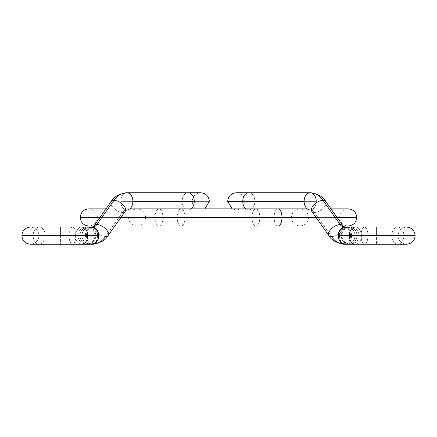 <?xml version="1.0" encoding="UTF-8"?>
<svg xmlns="http://www.w3.org/2000/svg" width="437" height="437" viewBox="0 0 437 437"><rect width="100%" height="100%" fill="white"/><g stroke="black" fill="none" stroke-linecap="round" stroke-linejoin="round"><path stroke-width="0.33" stroke-dasharray="2.19 1.64" d="M75.585 235.647A8.571 6.063 90 0 1 81.648 227.071A8.571 6.063 -90 0 0 75.585 235.647L45.273 235.647A8.571 6.063 -90 0 0 39.21 227.071A8.571 6.063 -90 0 0 33.152 235.647L22.2 235.647L33.152 235.647A8.571 6.063 90 0 1 39.21 227.071A8.571 6.063 90 0 1 45.273 235.647L97.549 235.647A8.571 6.063 -90 0 0 94.031 227.863A8.571 6.063 90 0 1 97.549 235.647A8.571 6.063 -90 0 1 91.491 244.217A8.571 6.063 -90 0 1 85.428 235.647L75.923 235.647A8.571 3.441 90 0 0 72.482 227.071A8.571 3.441 90 0 0 69.035 235.647A8.571 3.441 -90 0 1 72.482 227.071A8.571 3.441 -90 0 1 75.923 235.647L33.152 235.647L75.923 235.647A8.571 3.441 -90 0 1 72.482 244.217A8.571 3.441 -90 0 1 69.035 235.647L45.273 235.647A8.571 6.063 90 0 1 39.21 244.217A8.571 6.063 90 0 1 33.152 235.647A8.571 6.063 -90 0 0 39.21 244.217A8.571 6.063 -90 0 0 45.273 235.647L75.585 235.647A8.571 6.063 -90 0 0 81.648 244.217A8.571 6.063 90 0 1 75.585 235.647L81.861 235.647L75.585 235.647M87.154 243.567L84.374 241.71L82.517 238.93L81.861 235.647L82.517 232.364L84.374 229.583L87.154 227.726L90.437 227.071A8.571 8.571 0 0 0 81.861 235.647A8.571 8.571 0 0 0 90.437 244.217C95.632 243.715 98.489 240.858 99.008 235.647C98.489 230.436 95.632 227.579 90.437 227.071L30.421 227.071L60.432 227.071L60.432 235.647L60.432 227.071M92.578 227.065L30.421 227.071C35.616 227.579 38.478 230.436 38.997 235.647C38.478 240.858 35.616 243.715 30.421 244.217L91.491 244.217A8.571 6.063 90 0 0 97.549 235.647L69.035 235.647A8.571 3.441 90 0 0 72.482 244.217A8.571 3.441 90 0 0 75.923 235.647L85.428 235.647A8.571 6.063 -90 0 0 91.491 244.217A8.571 6.063 90 0 1 85.428 235.647A8.571 6.063 90 0 0 91.491 244.217L92.54 244.217A8.571 6.063 90 0 1 86.477 235.647A8.571 6.063 90 0 1 92.54 227.071A8.571 6.063 -90 0 0 86.477 235.647A8.571 6.063 -90 0 0 92.54 244.217A25.717 18.185 -90 0 0 105.399 236.685L122.546 212.437A8.571 6.063 90 0 1 126.834 209.929A8.571 6.063 -90 0 1 120.77 201.353A8.571 6.063 -90 0 1 126.834 192.783A8.571 6.063 -90 0 0 120.77 201.353A8.571 6.063 -90 0 0 126.834 209.929A8.571 6.063 90 0 0 122.546 212.437L105.399 236.685A8.571 4.288 -144.7 0 1 96.637 232.462A8.571 4.288 -144.7 0 1 94.108 225.678A8.571 4.288 -144.7 0 1 96.828 224.563A8.571 6.063 90 0 1 92.54 227.071A8.571 6.063 90 0 0 86.477 235.647A8.571 6.063 90 0 0 92.54 244.217A8.571 6.063 -90 0 1 86.477 235.647L85.428 235.647A8.571 6.063 90 0 1 91.491 227.071A8.571 6.063 -90 0 1 97.549 235.647L98.604 235.647A8.571 6.063 90 0 0 92.54 227.071A8.571 6.063 -90 0 1 98.604 235.647A8.571 6.063 -90 0 1 92.54 244.217A25.717 18.185 90 0 0 105.399 236.685A25.717 18.185 90 0 1 92.54 244.217A8.571 6.063 90 0 0 98.604 235.647L95.763 235.647A8.571 7.85 -90 0 0 87.908 227.071A8.571 7.85 -90 0 0 80.058 235.647L95.763 235.647A8.571 7.85 90 0 1 87.908 244.217A8.571 7.85 90 0 1 80.058 235.647A8.571 7.85 90 0 1 87.908 227.071A8.571 7.85 90 0 1 95.763 235.647L85.428 235.647A8.571 6.063 -90 0 1 91.491 227.071A8.571 6.063 -90 0 0 85.428 235.647L80.058 235.647A8.571 7.85 -90 0 0 87.908 244.217A8.571 7.85 -90 0 0 95.763 235.647L97.549 235.647A8.571 6.063 90 0 1 94.031 243.431A8.571 6.063 -90 0 0 97.549 235.647A8.571 6.063 90 0 0 91.491 227.071A8.571 6.063 90 0 0 85.428 235.647L86.477 235.647A8.571 6.063 -90 0 1 92.54 227.071A8.571 6.063 -90 0 0 96.828 224.563A8.571 4.288 -144.7 0 1 105.59 228.786A8.571 4.288 -144.7 0 1 108.114 235.57A8.571 4.288 -144.7 0 1 105.399 236.685A8.571 4.288 -144.7 0 0 108.114 235.57A8.571 4.288 35.3 0 0 105.59 228.786A8.571 4.288 35.3 0 0 96.828 224.563L113.97 200.315A8.571 4.288 35.3 0 0 111.255 201.43A8.571 4.288 35.3 0 0 113.784 208.214A8.571 4.288 35.3 0 0 122.546 212.437A8.571 4.288 35.3 0 1 113.784 208.214A8.571 4.288 35.3 0 1 111.255 201.43M97.609 230.949A8.571 6.063 90 0 1 97.609 240.345A8.571 6.063 -90 0 0 97.609 230.949M182.125 201.353A8.571 6.063 90 0 1 188.189 192.783A8.571 6.063 90 0 0 182.125 201.353L120.77 201.353A8.571 6.063 90 0 1 126.834 192.783A25.717 18.185 -90 0 0 113.97 200.315A8.571 4.288 -144.7 0 1 122.737 204.538A8.571 4.288 -144.7 0 1 125.261 211.328A8.571 4.288 -144.7 0 1 122.546 212.437A8.571 4.288 -144.7 0 0 125.261 211.328A8.571 4.288 35.3 0 0 122.737 204.538A8.571 4.288 35.3 0 0 113.97 200.315L96.828 224.563A8.571 4.288 35.3 0 0 94.113 225.672A8.571 4.288 35.3 0 0 96.632 232.462A8.571 4.288 35.3 0 0 105.399 236.685A8.571 4.288 35.3 0 0 108.114 235.576L125.261 211.328A8.571 4.288 35.3 0 1 122.546 212.437A8.571 4.288 -144.7 0 1 113.778 208.214A8.571 4.288 -144.7 0 1 111.26 201.424A8.571 4.288 -144.7 0 1 113.97 200.315A25.717 18.185 90 0 1 126.834 192.783A8.571 6.063 90 0 0 120.77 201.353L182.125 201.353A8.571 6.063 -90 0 1 188.189 192.783A8.571 6.063 -90 0 0 182.125 201.353L120.77 201.353A8.571 6.063 90 0 0 126.834 209.929A8.571 6.063 -90 0 0 122.546 212.437A8.571 4.288 35.3 0 0 125.261 211.322L126.834 209.929A8.571 6.063 90 0 0 132.892 201.353A8.571 6.063 90 0 0 126.834 192.783A8.571 6.063 -90 0 1 132.892 201.353A8.571 6.063 -90 0 1 126.834 209.929A8.571 6.063 90 0 1 120.77 201.353L182.125 201.353A8.571 6.063 90 0 0 188.189 209.929A8.571 6.063 -90 0 1 182.125 201.353A8.571 6.063 -90 0 0 188.189 209.929A8.571 6.063 90 0 1 182.125 201.353M209.318 201.353L194.252 201.353A8.571 6.063 90 0 0 188.189 192.783A8.571 6.063 -90 0 1 194.252 201.353L132.892 201.353L194.252 201.353A8.571 6.063 -90 0 1 188.189 209.929A8.571 6.063 90 0 0 194.252 201.353L209.318 201.353M60.432 235.647L60.432 244.217L60.432 235.647M114.882 226L93.868 226L94.113 225.672A8.571 4.288 -144.7 0 0 96.637 232.462A8.571 4.288 -144.7 0 0 105.399 236.685A8.571 4.288 35.3 0 1 96.632 232.462A8.571 4.288 35.3 0 1 94.113 225.672L111.26 201.424A8.571 4.288 -144.7 0 0 113.778 208.214A8.571 4.288 -144.7 0 0 122.546 212.437L105.399 236.685L122.546 212.437A8.571 6.063 -90 0 1 126.834 209.929L125.261 211.328M191.122 208.853A8.571 6.063 90 0 1 188.189 209.929A8.571 6.063 -90 0 0 191.122 208.853M391.727 235.647A8.571 6.063 -90 0 1 397.79 227.071A8.571 6.063 -90 0 1 403.848 235.647L361.077 235.647A8.571 3.441 90 0 1 364.518 227.071A8.571 3.441 90 0 1 367.965 235.647L355.139 235.647A8.571 8.571 0 0 0 346.563 227.071L349.846 227.726L352.626 229.583L354.483 232.364L355.139 235.647L361.415 235.647A8.571 6.063 90 0 0 355.352 227.071A8.571 6.063 -90 0 1 361.415 235.647L391.727 235.647A8.571 6.063 90 0 0 397.79 244.217A8.571 6.063 90 0 0 403.848 235.647A8.571 6.063 90 0 0 397.79 227.071A8.571 6.063 90 0 0 391.727 235.647L367.965 235.647A8.571 3.441 -90 0 0 364.518 227.071A8.571 3.441 -90 0 0 361.077 235.647L351.572 235.647A8.571 6.063 90 0 0 345.509 227.071A8.571 6.063 -90 0 1 351.572 235.647A8.571 6.063 90 0 1 345.509 244.217A8.571 6.063 90 0 1 339.451 235.647L341.237 235.647A8.571 7.85 90 0 0 349.092 244.217A8.571 7.85 90 0 0 356.942 235.647L351.572 235.647A8.571 6.063 -90 0 1 345.509 244.217A8.571 6.063 -90 0 0 351.572 235.647L350.523 235.647A8.571 6.063 90 0 1 344.46 244.217A25.717 18.185 -90 0 1 331.601 236.685A25.717 18.185 -90 0 0 344.46 244.217A8.571 6.063 90 0 0 350.523 235.647A8.571 6.063 90 0 0 344.46 227.071A8.571 6.063 -90 0 0 338.396 235.647A8.571 6.063 -90 0 0 344.46 244.217A8.571 6.063 90 0 1 338.396 235.647L339.451 235.647A8.571 6.063 -90 0 0 345.509 244.217A8.571 6.063 90 0 0 351.572 235.647L397.987 235.647L376.568 235.647L376.568 227.071L376.568 235.647L415.123 235.647L341.237 235.647A8.571 7.85 -90 0 1 349.092 227.071A8.571 7.85 -90 0 1 356.942 235.647A8.571 7.85 -90 0 1 349.092 244.217A8.571 7.85 -90 0 1 341.237 235.647L415.123 235.647L376.568 235.647L376.568 244.217L376.568 235.647L397.987 235.647L356.942 235.647A8.571 7.85 90 0 0 349.092 227.071A8.571 7.85 90 0 0 341.237 235.647L339.451 235.647A8.571 6.063 90 0 1 345.509 227.071A8.571 6.063 90 0 1 351.572 235.647A8.571 6.063 -90 0 0 345.509 227.071A8.571 6.063 -90 0 0 339.451 235.647L338.396 235.647A8.571 6.063 90 0 1 344.46 227.071A8.571 6.063 90 0 1 350.523 235.647L361.077 235.647A8.571 3.441 -90 0 0 364.518 244.217A8.571 3.441 -90 0 0 367.965 235.647A8.571 3.441 90 0 1 364.518 244.217A8.571 3.441 90 0 1 361.077 235.647L403.848 235.647A8.571 6.063 -90 0 1 397.79 244.217A8.571 6.063 -90 0 1 391.727 235.647M342.969 227.863A8.571 6.063 90 0 0 339.451 235.647A8.571 6.063 -90 0 1 342.969 227.863M328.886 235.57A8.571 4.288 144.7 0 0 331.601 236.685A8.571 4.288 144.7 0 1 328.886 235.57A8.571 4.288 144.7 0 1 331.41 228.786A8.571 4.288 144.7 0 1 340.172 224.563A8.571 6.063 90 0 0 344.46 227.071A8.571 6.063 -90 0 1 340.172 224.563L323.03 200.315A25.717 18.185 90 0 0 310.166 192.783A8.571 6.063 90 0 1 316.23 201.353A8.571 6.063 90 0 1 310.166 209.929A8.571 6.063 90 0 0 316.23 201.353A8.571 6.063 -90 0 1 310.166 209.929A8.571 6.063 -90 0 1 314.454 212.437A8.571 6.063 -90 0 0 310.166 209.929A8.571 6.063 -90 0 0 316.23 201.353L254.875 201.353A8.571 6.063 -90 0 0 248.811 192.783A8.571 6.063 -90 0 0 242.748 201.353L304.108 201.353A8.571 6.063 -90 0 0 310.166 209.929A8.571 6.063 90 0 1 304.108 201.353A8.571 6.063 90 0 1 310.166 192.783A25.717 18.185 -90 0 1 323.03 200.315A8.571 4.288 144.7 0 1 325.74 201.424A8.571 4.288 144.7 0 1 323.222 208.214A8.571 4.288 144.7 0 1 314.454 212.437A8.571 4.288 -35.3 0 0 323.216 208.214A8.571 4.288 -35.3 0 0 325.745 201.43A8.571 4.288 -35.3 0 1 323.216 208.214A8.571 4.288 -35.3 0 1 314.454 212.437A8.571 4.288 144.7 0 0 323.222 208.214A8.571 4.288 144.7 0 0 325.74 201.424L342.887 225.672A8.571 4.288 -35.3 0 1 340.368 232.462A8.571 4.288 -35.3 0 1 331.601 236.685L314.454 212.437L331.601 236.685A8.571 4.288 -35.3 0 0 340.368 232.462A8.571 4.288 -35.3 0 0 342.887 225.672A8.571 4.288 -35.3 0 0 340.172 224.563A8.571 4.288 144.7 0 1 342.892 225.678A8.571 4.288 144.7 0 1 340.363 232.462A8.571 4.288 144.7 0 1 331.601 236.685A25.717 18.185 90 0 0 344.46 244.217A8.571 6.063 -90 0 0 350.523 235.647A8.571 6.063 -90 0 0 344.46 227.071A8.571 6.063 -90 0 1 350.523 235.647A8.571 6.063 -90 0 1 344.46 244.217C336.37 242.967 331.18 240.088 328.886 235.576A8.571 4.288 -35.3 0 0 331.601 236.685L314.454 212.437A8.571 4.288 144.7 0 1 311.739 211.328A8.571 4.288 144.7 0 1 314.263 204.538A8.571 4.288 144.7 0 1 323.03 200.315L340.172 224.563A8.571 4.288 -35.3 0 0 331.41 228.786A8.571 4.288 -35.3 0 0 328.886 235.576L311.739 211.328A8.571 4.288 -35.3 0 0 314.454 212.437A8.571 6.063 90 0 0 310.166 209.929A8.571 6.063 90 0 1 314.454 212.437A8.571 4.288 -35.3 0 1 311.739 211.322A8.571 4.288 144.7 0 0 314.454 212.437L331.601 236.685A8.571 4.288 144.7 0 0 340.363 232.462A8.571 4.288 144.7 0 0 342.892 225.678L343.132 226L322.118 226M339.391 240.345A8.571 6.063 -90 0 1 339.391 230.949A8.571 6.063 90 0 0 339.391 240.345M316.23 201.353A8.571 6.063 -90 0 0 310.166 192.783L248.811 192.783A8.571 6.063 -90 0 1 254.875 201.353L316.23 201.353A8.571 6.063 -90 0 0 310.166 192.783A8.571 6.063 -90 0 0 304.108 201.353L242.748 201.353A8.571 6.063 90 0 1 248.811 192.783A8.571 6.063 90 0 1 254.875 201.353A8.571 6.063 90 0 1 248.811 209.929A8.571 6.063 90 0 0 254.875 201.353L316.23 201.353L254.875 201.353A8.571 6.063 -90 0 1 248.811 209.929A8.571 6.063 90 0 1 242.748 201.353A8.571 6.063 -90 0 0 248.811 209.929A8.571 6.063 -90 0 0 254.875 201.353A8.571 6.063 90 0 0 248.811 192.783L236.259 192.783C241.453 193.285 244.31 196.142 244.829 201.353C244.31 206.564 241.453 209.421 236.259 209.929L232.107 208.853M325.745 201.43A8.571 4.288 -35.3 0 0 323.03 200.315A8.571 4.288 -35.3 0 0 314.263 204.538A8.571 4.288 -35.3 0 0 311.739 211.322L310.166 209.929L248.811 209.929A8.571 6.063 -90 0 1 245.878 208.853A8.571 6.063 90 0 0 248.811 209.929L310.166 209.929L311.739 211.328M355.352 244.217A8.571 6.063 90 0 0 361.415 235.647A8.571 6.063 -90 0 1 355.352 244.217M346.563 244.217A8.571 8.571 0 0 0 355.139 235.647L354.483 238.93L352.626 241.71L349.846 243.567L346.563 244.217L406.579 244.217C401.385 243.715 398.522 240.858 398.003 235.647C398.522 230.436 401.385 227.579 406.579 227.071L346.563 227.071C341.368 227.579 338.511 230.436 337.992 235.647C338.511 240.858 341.368 243.715 346.563 244.217C351.758 243.715 354.615 240.858 355.139 235.647C354.615 230.436 351.758 227.579 346.563 227.071L350.534 227.071C355.729 227.579 358.586 230.436 359.105 235.647C358.586 240.858 355.729 243.715 350.534 244.217L346.563 244.217M342.969 243.431A8.571 6.063 -90 0 1 339.451 235.647A8.571 6.063 90 0 0 342.969 243.431M376.568 235.647L376.568 227.071L376.568 235.647M274.108 217.429A8.571 3.938 -90 0 0 278.041 226A8.571 3.938 90 0 1 274.108 217.429L97.402 217.429L274.108 217.429A8.571 3.938 90 0 1 278.041 208.853A8.571 3.938 -90 0 0 274.108 217.429L162.892 217.429A8.571 3.938 90 0 1 158.959 226A8.571 3.938 -90 0 0 162.892 217.429L274.108 217.429M120.945 217.429L99.942 217.429L120.945 217.429M80.255 217.429L155.02 217.429A8.571 3.938 -90 0 0 158.959 226A8.571 3.938 90 0 1 155.02 217.429L341.308 217.429L155.02 217.429A8.571 3.938 90 0 1 158.959 208.853A8.571 3.938 90 0 1 162.892 217.429A8.571 3.938 -90 0 0 158.959 208.853A8.571 3.938 -90 0 0 155.02 217.429L80.255 217.429M337.058 217.429L316.055 217.429L337.058 217.429M251.963 217.429A8.571 3.938 -90 0 0 255.896 226A8.571 3.938 -90 0 0 259.835 217.429L177.165 217.429A8.571 3.938 -90 0 0 181.104 226A8.571 3.938 -90 0 0 185.037 217.429L291.042 217.429L185.037 217.429A8.571 3.938 90 0 1 181.104 226A8.571 3.938 90 0 1 177.165 217.429L259.835 217.429A8.571 3.938 90 0 1 255.896 226A8.571 3.938 90 0 1 251.963 217.429A8.571 3.938 90 0 1 255.896 208.853A8.571 3.938 90 0 1 259.835 217.429L177.165 217.429A8.571 3.938 90 0 1 181.104 208.853A8.571 3.938 90 0 1 185.037 217.429L291.042 217.429L185.037 217.429A8.571 3.938 -90 0 0 181.104 208.853A8.571 3.938 -90 0 0 177.165 217.429L259.835 217.429A8.571 3.938 -90 0 0 255.896 208.853A8.571 3.938 -90 0 0 251.963 217.429M126.834 192.783L200.741 192.783C195.547 193.285 192.69 196.142 192.171 201.353C192.69 206.564 195.547 209.421 200.741 209.929L204.893 208.853M91.491 244.217L86.466 244.217C81.271 243.715 78.414 240.858 77.895 235.647C78.414 230.436 81.271 227.579 86.466 227.071L91.491 227.071M87.908 244.217L86.466 244.217C91.661 243.715 94.518 240.858 95.042 235.647C94.518 230.436 91.661 227.579 86.466 227.071L90.437 227.071C85.242 227.579 82.385 230.436 81.861 235.647C82.385 240.858 85.242 243.715 90.437 244.217L87.908 244.217M60.432 244.217L30.421 244.217C35.616 243.715 38.478 240.858 38.997 235.647C38.478 230.436 35.616 227.579 30.421 227.071M30.421 244.217L90.437 244.217M93.753 226.142L93.316 226.59M126.834 209.929L200.741 209.929L126.834 209.929M376.568 227.071L350.534 227.071C345.339 227.579 342.482 230.436 341.958 235.647C342.482 240.858 345.339 243.715 350.534 244.217L344.46 244.217M345.509 244.217L406.579 244.217C401.385 243.715 398.522 240.858 398.003 235.647C398.522 230.436 401.385 227.579 406.579 227.071M376.568 244.217L406.579 244.217M345.509 227.071L344.443 227.071M248.811 209.929L236.259 209.929L248.811 209.929M158.959 226L88.831 226C94.026 225.497 96.883 222.641 97.402 217.429C96.883 212.218 94.026 209.361 88.831 208.853L348.169 208.853C342.974 209.361 340.117 212.218 339.598 217.429C340.117 222.641 342.974 225.497 348.169 226L158.959 226M307.233 208.853L330.995 208.853M129.767 208.853L106.005 208.853M255.896 226L137.054 226C131.859 225.497 129.002 222.641 128.478 217.429C129.002 212.218 131.859 209.361 137.054 208.853L299.946 208.853C305.141 209.361 307.998 212.218 308.522 217.429C307.998 222.641 305.141 225.497 299.946 226L137.054 226C142.249 225.497 145.106 222.641 145.625 217.429C145.106 212.218 142.249 209.361 137.054 208.853L299.946 208.853C294.751 209.361 291.894 212.218 291.375 217.429C291.894 222.641 294.751 225.497 299.946 226L255.896 226"/><path stroke-width="0.66" d="M30.421 227.071C25.226 227.579 22.369 230.436 21.85 235.647C22.369 230.436 25.226 227.579 30.421 227.071L81.648 227.071A8.571 6.063 90 0 1 87.711 235.647L99.008 235.647A8.571 8.571 0 0 0 90.437 227.071L93.715 227.726L96.501 229.583L98.358 232.364L99.008 235.647L87.711 235.647A8.571 6.063 -90 0 0 81.648 227.071L90.437 227.071M94.031 227.863A8.571 6.063 -90 0 0 91.491 227.071A8.571 6.063 90 0 1 94.031 227.863M92.54 227.071A8.571 6.063 90 0 1 97.609 230.949A8.571 6.063 -90 0 0 92.54 227.071L91.491 227.071L92.54 227.071A8.571 6.063 90 0 0 96.828 224.563A8.571 6.063 -90 0 1 92.54 227.071L94.113 225.672A8.571 4.288 35.3 0 1 96.828 224.563A8.571 4.288 35.3 0 1 105.59 228.786A8.571 4.288 35.3 0 1 108.114 235.576A8.571 4.288 -144.7 0 0 105.59 228.786A8.571 4.288 -144.7 0 0 96.828 224.563L113.97 200.315A25.717 18.185 -90 0 1 126.834 192.783A8.571 6.063 90 0 1 132.892 201.353L194.252 201.353A8.571 6.063 -90 0 0 188.189 192.783A8.571 6.063 90 0 1 194.252 201.353A8.571 6.063 90 0 1 191.122 208.853A8.571 6.063 -90 0 0 194.252 201.353L132.892 201.353A8.571 6.063 90 0 1 126.834 209.929A8.571 6.063 -90 0 0 132.892 201.353A8.571 6.063 -90 0 0 126.834 192.783A25.717 18.185 90 0 0 113.97 200.315L96.828 224.563A8.571 4.288 -144.7 0 0 94.108 225.678L111.26 201.424C113.554 196.912 118.744 194.033 126.834 192.783C118.744 194.033 113.554 196.912 111.26 201.424A8.571 4.288 -144.7 0 1 113.97 200.315A8.571 4.288 35.3 0 1 122.737 204.538A8.571 4.288 35.3 0 1 125.261 211.322A8.571 4.288 -144.7 0 0 122.737 204.538A8.571 4.288 -144.7 0 0 113.97 200.315A8.571 4.288 35.3 0 0 111.255 201.43M97.609 240.345A8.571 6.063 90 0 1 92.54 244.217A8.571 6.063 -90 0 0 97.609 240.345M22.2 235.647L87.711 235.647L22.2 235.647M87.154 243.567L90.437 244.217A8.571 8.571 0 0 0 99.008 235.647L98.358 238.93L96.501 241.71L93.715 243.567L90.437 244.217L81.648 244.217A8.571 6.063 -90 0 0 87.711 235.647A8.571 6.063 90 0 1 81.648 244.217L30.421 244.217C25.226 243.715 22.369 240.858 21.85 235.647C22.369 240.858 25.226 243.715 30.421 244.217M91.491 244.217L92.54 244.217L91.491 244.217A8.571 6.063 -90 0 0 94.031 243.431A8.571 6.063 90 0 1 91.491 244.217M125.261 211.328L108.114 235.576A8.571 4.288 35.3 0 1 105.399 236.685A25.717 18.185 -90 0 1 92.54 244.217C100.63 242.967 105.82 240.088 108.114 235.576C105.82 240.088 100.63 242.967 92.54 244.217M316.23 201.353A8.571 6.063 90 0 0 310.166 192.783A25.717 18.185 90 0 1 323.03 200.315L340.172 224.563A8.571 6.063 -90 0 0 344.46 227.071A8.571 6.063 90 0 0 339.391 230.949A8.571 6.063 -90 0 1 344.46 227.071L345.509 227.071A8.571 6.063 90 0 0 342.969 227.863A8.571 6.063 -90 0 1 345.509 227.071L344.46 227.071A8.571 6.063 90 0 1 340.172 224.563A8.571 4.288 144.7 0 0 331.41 228.786A8.571 4.288 144.7 0 0 328.886 235.57A8.571 4.288 -35.3 0 1 331.41 228.786A8.571 4.288 -35.3 0 1 340.172 224.563A8.571 4.288 -35.3 0 1 342.887 225.672A8.571 4.288 144.7 0 0 340.172 224.563L323.03 200.315A8.571 4.288 -35.3 0 1 325.745 201.43M344.46 244.217A8.571 6.063 -90 0 1 339.391 240.345A8.571 6.063 90 0 0 344.46 244.217A25.717 18.185 90 0 1 331.601 236.685A8.571 4.288 -35.3 0 1 328.886 235.576C331.18 240.088 336.37 242.967 344.46 244.217L345.509 244.217L344.46 244.217M232.107 208.853L227.682 201.353L242.748 201.353A8.571 6.063 -90 0 1 248.811 192.783A8.571 6.063 90 0 0 242.748 201.353A8.571 6.063 90 0 0 245.878 208.853A8.571 6.063 -90 0 1 242.748 201.353L227.682 201.353C228.201 196.142 231.058 193.285 236.259 192.783L310.166 192.783A8.571 6.063 90 0 0 304.108 201.353L242.748 201.353L304.108 201.353A8.571 6.063 -90 0 1 310.166 192.783C318.256 194.033 323.446 196.912 325.74 201.424A8.571 4.288 144.7 0 0 323.03 200.315A25.717 18.185 -90 0 0 310.166 192.783C318.256 194.033 323.446 196.912 325.74 201.424L342.887 225.672L344.46 227.071M346.563 227.071A8.571 8.571 0 0 0 337.992 235.647L349.289 235.647A8.571 6.063 -90 0 1 355.352 227.071A8.571 6.063 90 0 0 349.289 235.647L414.8 235.647L349.289 235.647A8.571 6.063 90 0 0 355.352 244.217A8.571 6.063 -90 0 1 349.289 235.647L337.992 235.647A8.571 8.571 0 0 0 346.563 244.217L343.285 243.567L340.499 241.71L338.642 238.93L337.992 235.647L338.642 232.364L340.499 229.583L343.285 227.726L346.563 227.071L406.579 227.071C411.774 227.579 414.631 230.436 415.15 235.647C414.631 230.436 411.774 227.579 406.579 227.071M310.166 209.929A8.571 6.063 -90 0 1 304.108 201.353A8.571 6.063 90 0 0 310.166 209.929M311.739 211.322A8.571 4.288 -35.3 0 1 314.263 204.538A8.571 4.288 -35.3 0 1 323.03 200.315A8.571 4.288 144.7 0 0 314.263 204.538A8.571 4.288 144.7 0 0 311.739 211.328L328.886 235.576M345.509 244.217A8.571 6.063 -90 0 1 342.969 243.431A8.571 6.063 90 0 0 345.509 244.217M322.118 226L278.041 226A8.571 3.938 -90 0 0 281.98 217.429L120.945 217.429L281.98 217.429A8.571 3.938 90 0 1 278.041 226L114.882 226M99.942 217.429L80.255 217.429L99.942 217.429M330.995 208.853L348.169 208.853C353.364 209.361 356.226 212.218 356.745 217.429L337.058 217.429L356.745 217.429C356.226 222.641 353.364 225.497 348.169 226L343.285 226.186M316.055 217.429L281.98 217.429L316.055 217.429M129.767 208.853L278.041 208.853A8.571 3.938 90 0 1 281.98 217.429A8.571 3.938 -90 0 0 278.041 208.853L307.233 208.853M126.834 192.783L200.741 192.783C205.942 193.285 208.799 196.142 209.318 201.353L204.893 208.853M106.005 208.853L88.831 208.853C83.636 209.361 80.774 212.218 80.255 217.429C80.774 222.641 83.636 225.497 88.831 226L93.753 226.142M93.316 226.59L92.988 226.852M406.579 244.217C411.774 243.715 414.631 240.858 415.15 235.647C414.631 240.858 411.774 243.715 406.579 244.217L346.563 244.217M344.012 226.852L343.318 226.219"/></g></svg>
